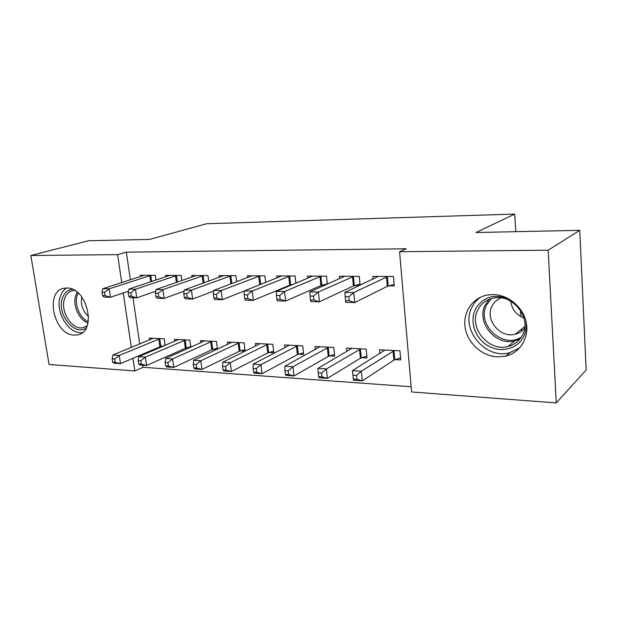 <?xml version="1.0" encoding="UTF-8"?>
<svg xmlns="http://www.w3.org/2000/svg" width="617" height="617" viewBox="0 0 617 617"><rect width="100%" height="100%" fill="white"/><g stroke="black" fill="none" stroke-linecap="round" stroke-linejoin="round"><path stroke-width="0.93" d="M66.752 288.046C87.699 287.113 97.463 333.149 76.924 334.938L74.287 335.077C53.401 335.17 44.154 289.797 64.97 288.139L66.752 288.046M493.191 294.564C508.269 294.679 523.201 307.173 526.208 322.521C529.363 337.869 520.054 352.793 505.824 356.117L497.279 356.896C481.877 356.14 467.624 343.083 465.172 327.835C462.565 312.588 472.329 297.741 487.361 295.034L493.191 294.564M142.82 365.218L143.121 367.277L411.146 386.743M143.121 367.277L134.807 370.971L49.036 364.47L30.85 255.523L117.608 254.628L121.75 282.617M30.85 255.523L88.632 240.73L149.507 239.442L206.51 223.74L514.74 214.076L476.008 232.524L579.756 230.326L586.15 369.953L556.256 402.924L411.593 391.957L399.585 251.721L548.174 250.186L556.256 402.924M521.743 331.128L521.627 329.1M520.879 316.714L520.509 310.397M515.797 231.683L514.74 214.076M190.823 347.232L189.866 340.114L174.372 339.327L174.65 341.355M189.172 347.973L186.727 347.834M181.868 280.573L181.174 275.437L165.557 275.359L165.757 276.825M240.584 350.872L245.119 351.135L244.108 342.875L227.403 342.026L227.704 344.386M236.635 281.753L235.895 275.714L219.035 275.629L219.251 277.334M298.728 354.166L303.641 354.443L302.7 345.859L284.638 344.942L284.954 347.741M295.859 283.242L295.073 276.015L276.817 275.922L277.048 277.943M292.088 284.823L291.077 284.807M361.701 357.721L367.03 358.022L366.182 349.091L346.584 348.096L346.924 351.482M360.112 285.216L359.264 276.331L339.443 276.239L339.689 278.691M359.402 285.548L354.752 285.501M399.585 251.721L406.271 248.767L126.331 252.152L130.372 279.848M132.979 297.749L139.72 343.985M141.293 354.752L141.409 355.569M388.648 285.872L394.278 285.933L393.453 276.509L372.768 276.401L373.015 279.131M395.196 359.618L400.749 359.927L399.947 350.811L379.517 349.77L379.864 353.541M327.318 284.159L326.501 276.169L307.49 276.077L307.729 278.298M325.012 285.177L322.259 285.147M329.578 355.909L334.684 356.194L333.789 347.44L314.986 346.484L315.31 349.554M265.657 282.455L264.894 275.861L247.355 275.776L247.579 277.627M269.089 352.484L273.809 352.754L272.83 344.34L255.469 343.453L255.77 346.021M208.723 281.128L208.014 275.575L191.787 275.49L191.995 277.072M217.469 349.168L216.474 341.471L200.394 340.653L200.679 342.836M216.69 349.523L213.15 349.322M156.001 280.072L155.33 275.313L140.275 275.236L140.475 276.593M165.155 345.412L164.23 338.81L149.291 338.047L149.561 339.936M162.68 346.469L161.268 346.392M123.277 292.959L131.328 347.433M132.933 358.315L134.807 370.971M579.756 230.326L548.174 250.186M126.331 252.152L117.608 254.628M394.14 284.398L387.322 286.303L354.752 302.561L345.767 302.369L344.787 292.443L378.29 276.431M345.25 296.677L344.787 292.443L353.788 292.581L354.752 302.561L349.253 300.749L348.86 296.746L345.25 296.677L345.643 300.672L349.253 300.749M387.815 276.478L353.788 292.581L348.86 296.746M345.767 302.369L345.643 300.672M384.977 350.047L352.492 370.616L361.377 371.195L362.31 380.836L393.901 360.143L400.564 357.845M356.935 379.324L362.31 380.836L353.441 380.203L352.492 370.616L353.379 379.069L356.935 379.324L356.557 375.46L352.993 375.221M356.557 375.46L361.377 371.195L394.386 350.525M353.379 379.069L353.441 380.203M353.873 276.308L318.395 292.034L309.796 291.903L344.741 276.262M360.004 284.136L353.41 285.926L319.413 301.79L310.829 301.605L310.467 299.947L313.914 300.016L313.505 296.106L310.058 296.044L310.467 299.947M313.505 296.106L318.395 292.034L319.413 301.79L313.914 300.016M309.796 291.903L310.058 296.044M321.326 276.146L284.56 291.517L276.331 291.394L312.572 276.1M327.288 283.874L320.894 285.563L285.632 301.057L277.411 300.88L276.84 299.253L280.141 299.322L279.702 295.489L276.408 295.435L276.84 299.253M279.702 295.489L284.56 291.517L285.632 301.057L280.141 299.322M276.331 291.394L276.408 295.435M351.829 348.358L317.925 368.372L326.424 368.92L327.411 378.352L360.39 358.238L366.845 356.086M322.035 376.864L327.411 378.352L318.92 377.743L318.627 376.625L322.035 376.864L321.634 373.084L318.225 372.853L318.627 376.625M321.634 373.084L326.424 368.92L360.845 348.821M318.225 372.853L317.925 368.372M320.015 346.739L284.846 366.22L292.982 366.745L294.016 375.977L328.244 356.41L334.499 354.382M288.64 374.511L294.016 375.977L285.895 375.398L285.386 374.288L288.64 374.511L288.224 370.817L284.961 370.593L285.386 374.288M288.224 370.817L292.982 366.745L328.676 347.186M284.961 370.593L284.846 366.22M525.861 320.971C526.787 326.871 525.946 332.308 523.324 337.291C516.83 349.538 499.994 353.14 487.53 345.474C474.959 337.993 469.383 321.172 475.522 309.102C482.934 297.008 493.924 293.538 508.493 298.69M522.183 335.687C532.456 318.68 512.874 293.345 493.423 298.111C486.389 299.615 481.245 303.464 477.982 309.641C468.156 327.064 488.309 352.06 508.03 346.499C514.308 344.911 519.028 341.309 522.183 335.687M524.604 328.321C522.159 331.314 519.036 333.28 515.218 334.213C499.986 338.494 484.492 319.274 492.165 305.862C494.101 302.16 497.024 299.5 500.942 297.895M480.481 297.224C476.864 299.816 474.064 303.094 472.059 307.065C459.927 328.753 485.031 359.757 509.565 352.739L519.715 347.919M523.964 318.125C516.228 314.917 511.84 309.279 510.783 301.212M86.133 328.051C74.865 336.396 57.142 314.863 62.109 299.168C63.867 293.222 67.322 289.944 72.49 289.342M74.711 290.476L73.315 290.561C68.826 291.332 65.818 294.34 64.284 299.584C60.412 312.017 72.166 330.018 82.771 327.743L87.167 325.83M66.536 288.039C63.358 290.059 61.168 293.26 59.965 297.641C55.337 312.75 69.204 334.661 82.269 332.64M88.678 316.482C82.693 311.23 80.403 304.721 81.806 296.962M290.106 275.984L252.183 291.016L244.309 290.9L281.699 275.946M293.623 284.182L289.697 285.208L253.302 300.356L245.435 300.186L244.664 298.589L247.818 298.651L247.363 294.911L244.209 294.849L244.664 298.589M247.363 294.911L252.183 291.016L253.302 300.356L247.818 298.651M244.309 290.9L244.209 294.849M260.119 275.838L221.179 290.545L213.629 290.43L252.052 275.799M244.309 290.985L222.328 299.685L214.785 299.523L213.837 297.949L216.86 298.011L216.39 294.348L213.366 294.294L213.837 297.949M216.39 294.348L221.179 290.545L222.328 299.685L216.86 298.011M213.629 290.43L213.366 294.294M289.466 345.188L253.163 364.153L260.96 364.662L262.032 373.701L297.379 354.652L303.456 352.739M256.672 372.267L262.032 373.701L254.25 373.146L253.548 372.043L256.672 372.267L256.232 368.642L253.109 368.426L253.548 372.043M256.232 368.642L260.96 364.662L297.787 345.613M253.109 368.426L253.163 364.153M260.112 343.692L222.783 362.179L230.264 362.665L231.375 371.519L267.724 352.963L273.624 351.158M226.023 370.107L231.375 371.519L223.909 370.987L223.03 369.892L226.023 370.107L225.575 366.56L222.575 366.351L223.03 369.892M225.575 366.56L230.264 362.665L268.11 344.101M222.575 366.351L222.783 362.179M231.313 275.691L191.447 290.083L184.205 289.975L223.547 275.652M213.582 291.124L192.635 299.044L185.401 298.883L184.282 297.34L187.182 297.402L186.704 293.808L183.804 293.761L184.282 297.34M186.704 293.808L191.447 290.083L192.635 299.044L187.182 297.402M184.205 289.975L183.804 293.761M231.876 342.25L193.638 360.282L200.81 360.752L201.967 369.429L239.211 351.343L244.941 349.631M196.63 368.033L201.967 369.429L194.795 368.92L193.753 367.832L196.63 368.033L196.167 364.554L193.291 364.362L193.753 367.832M196.167 364.554L200.81 360.752L239.566 342.643M193.291 364.362L193.638 360.282M203.602 275.552L162.919 289.643L155.97 289.543L196.129 275.514M184.074 291.201L164.137 298.42L157.196 298.273L155.924 296.754L158.708 296.816L158.214 293.299L155.43 293.245L155.924 296.754M158.214 293.299L162.919 289.643L164.137 298.42L158.708 296.816M155.97 289.543L155.43 293.245M204.697 340.869L165.649 358.462L172.536 358.909L173.724 367.416L211.77 349.777L217.338 348.158M168.402 366.051L173.724 367.416L166.837 366.93L165.641 365.858L168.402 366.051L167.924 362.634L165.163 362.449L165.641 365.858M167.924 362.634L172.536 358.909L212.101 341.247M165.163 362.449L165.649 358.462M176.925 275.421L135.524 289.226L128.845 289.126L169.737 275.383M155.723 291.224L136.773 297.826L130.102 297.687L128.691 296.199L131.367 296.253L130.866 292.805L128.189 292.751L128.691 296.199M130.866 292.805L135.524 289.226L136.773 297.826L131.367 296.253M128.845 289.126L128.189 292.751M178.521 339.535L138.74 356.711L145.373 357.143L146.576 365.488L185.339 348.273L190.761 346.731M141.285 364.138L146.576 365.488L139.959 365.017L138.632 363.953L141.285 364.138L140.799 360.791L138.139 360.613L138.632 363.953M140.799 360.791L145.373 357.143L185.655 339.898M138.139 360.613L138.74 356.711M151.234 275.29L109.194 288.818L102.777 288.725L144.309 275.251M128.467 291.216L110.466 297.255L104.049 297.116L102.515 295.659L105.091 295.705L104.574 292.327L102.006 292.281L102.515 295.659M104.574 292.327L109.194 288.818L110.466 297.255L105.091 295.705M102.777 288.725L102.006 292.281M153.286 338.255L112.865 355.03L119.243 355.438L120.477 363.629L159.872 346.831L165.148 345.35M115.202 362.302L120.477 363.629L114.106 363.174L112.649 362.125L115.202 362.302L114.708 359.017L112.155 358.847L112.649 362.125M114.708 359.017L119.243 355.438L160.165 338.602M112.155 358.847L112.865 355.03M387.368 276.593L388.201 285.987M386.489 276.894L387.322 286.303M393.901 360.143L393.091 351.05M394.757 359.757L393.947 350.672M353.418 276.424L354.305 285.617M352.515 276.717L353.41 285.926M320.871 276.254L321.804 285.262M319.961 276.547L320.894 285.563M360.39 358.238L359.526 349.322M361.261 357.86L360.405 348.96M328.244 356.41L327.334 347.672M329.131 356.048L328.229 347.317M520.023 338.964L514.948 340.854C495.497 346.392 475.661 321.873 485.386 304.713L489.281 299.314M491.471 298.574L486.782 304.659C475.73 323.879 502.67 349.561 521.357 337.09M88.023 323.03C79.153 319.922 72.613 305.716 75.559 295.983L77.164 292.18M78.182 293.036L77.056 295.952C74.318 305.029 80.071 318.233 88.285 321.742M289.643 276.1L290.622 284.923M288.717 276.377L289.697 285.208M259.664 275.946L260.659 284.429M258.724 276.223L259.734 284.799M297.379 354.652L296.43 346.091M298.281 354.297L297.34 345.744M267.724 352.963L266.745 344.564M268.642 352.615L267.655 344.224M230.851 275.799L231.807 283.573M229.902 276.069L230.874 283.928M239.211 351.343L238.193 343.106M240.136 351.004L239.118 342.774M203.14 275.652L204.065 282.81M202.183 275.922L203.124 283.149M211.77 349.777L210.721 341.695M212.703 349.453L211.654 341.371M176.47 275.521L177.364 282.131M175.506 275.784L176.408 282.463M185.339 348.273L184.259 340.337M186.28 347.957L185.208 340.021M150.779 275.39L151.643 281.522M149.808 275.645L150.687 281.846M159.872 346.831L158.77 339.026M160.813 346.515L159.718 338.718M505.824 356.117L509.997 352.631M514.948 340.854L508.03 346.499M515.218 334.213L524.797 326.563M86.172 326.509L82.771 327.743"/></g></svg>
